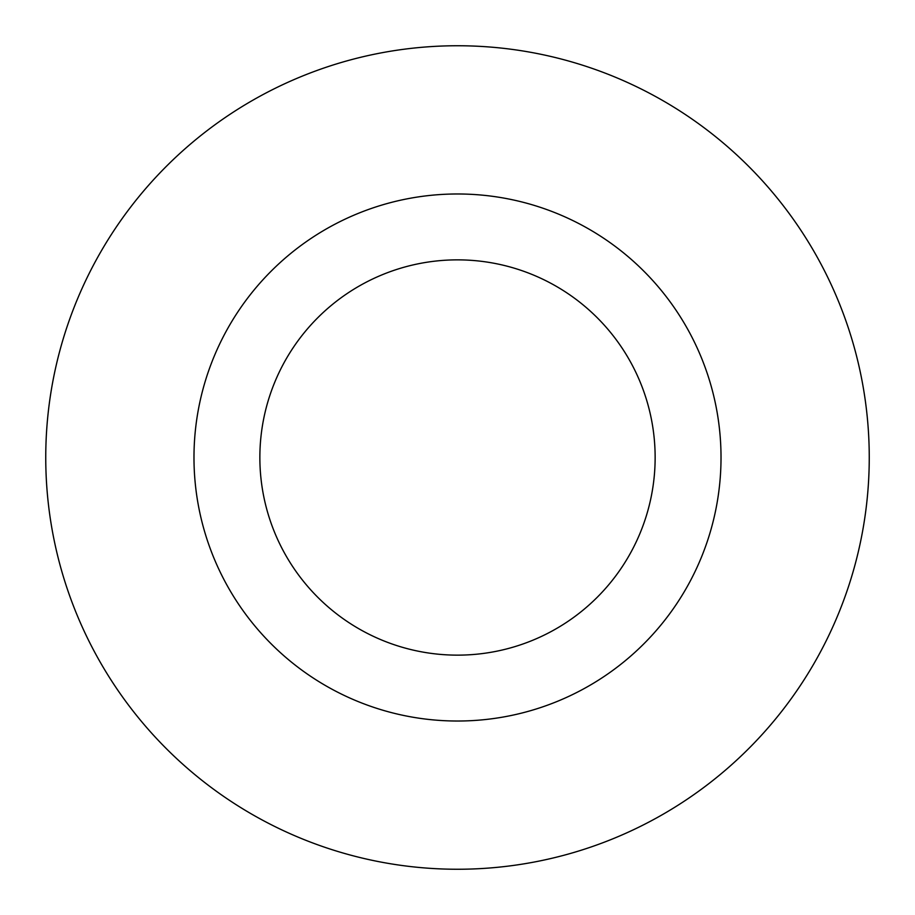 <?xml version="1.0" encoding="UTF-8"?>
<svg xmlns="http://www.w3.org/2000/svg" width="915" height="915" viewBox="0 0 915 915"><rect width="100%" height="100%" fill="white"/><g stroke="black" fill="none" stroke-linecap="round" stroke-linejoin="round"><path stroke-width="1.37" d="M655.14 457.5A197.64 197.64 0 0 0 457.5 259.86A197.64 197.64 0 0 0 259.86 457.5A197.64 197.64 0 0 0 457.5 655.14A197.64 197.64 0 0 0 655.14 457.5M869.25 457.5A411.75 411.75 0 0 0 457.5 45.75A411.75 411.75 0 0 0 45.75 457.5A411.75 411.75 0 0 0 457.5 869.25A411.75 411.75 0 0 0 869.25 457.5M721.02 457.5A263.52 263.52 0 0 1 457.5 721.02A263.52 263.52 0 0 1 193.98 457.5A263.52 263.52 0 0 1 457.5 193.98A263.52 263.52 0 0 1 721.02 457.5"/></g></svg>
